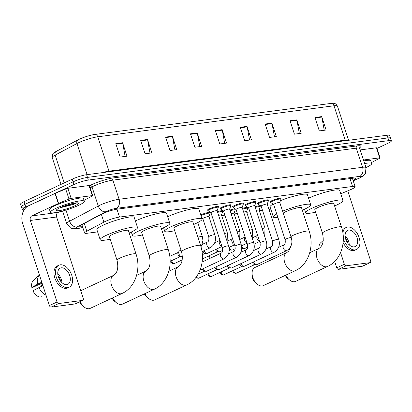 <?xml version="1.0" encoding="UTF-8"?>
<svg xmlns="http://www.w3.org/2000/svg" width="412" height="412" viewBox="0 0 412 412"><rect width="100%" height="100%" fill="white"/><g stroke="black" fill="none" stroke-linecap="round" stroke-linejoin="round"><path stroke-width="0.62" d="M200.721 214.971A5.716 0.865 -18.1 0 1 201.169 214.75A5.716 0.865 -18.1 0 1 206.891 212.767A5.716 0.865 -18.1 0 1 210.218 212.499A5.716 0.865 -18.1 0 1 209.976 212.896M258.072 203.729A5.716 0.865 -18.1 0 1 257.639 203.554A5.716 0.865 -18.1 0 1 259.447 202.251A5.716 0.865 -18.1 0 1 265.168 200.268A5.716 0.865 -18.1 0 1 268.5 200A5.716 0.865 -18.1 0 1 268.253 200.397M245.537 205.372A5.716 0.865 -18.1 0 1 245.104 205.197A5.716 0.865 -18.1 0 1 246.917 203.899A5.716 0.865 -18.1 0 1 252.633 201.916A5.716 0.865 -18.1 0 1 255.965 201.648A5.716 0.865 -18.1 0 1 255.718 202.045M233.001 207.02A5.716 0.865 -18.1 0 1 232.569 206.845A5.716 0.865 -18.1 0 1 234.382 205.547A5.716 0.865 -18.1 0 1 240.098 203.564A5.716 0.865 -18.1 0 1 243.43 203.296A5.716 0.865 -18.1 0 1 243.183 203.693M220.466 208.668A5.716 0.865 -18.1 0 1 220.034 208.493A5.716 0.865 -18.1 0 1 221.847 207.19A5.716 0.865 -18.1 0 1 227.563 205.207A5.716 0.865 -18.1 0 1 230.895 204.939A5.716 0.865 -18.1 0 1 230.653 205.336M270.607 202.081A5.716 0.865 -18.1 0 1 270.174 201.906A5.716 0.865 -18.1 0 1 271.982 200.608A5.716 0.865 -18.1 0 1 277.703 198.625A5.716 0.865 -18.1 0 1 281.036 198.357A5.716 0.865 -18.1 0 1 280.788 198.754M207.931 210.311A5.716 0.865 -18.1 0 1 207.499 210.135A5.716 0.865 -18.1 0 1 209.311 208.838A5.716 0.865 -18.1 0 1 215.028 206.855A5.716 0.865 -18.1 0 1 218.36 206.587A5.716 0.865 -18.1 0 1 218.118 206.984M340.765 193.794L350.318 189.762A10.717 1.622 161.9 0 0 351.74 189.134A10.717 1.622 161.9 0 0 355.139 186.693A10.717 1.622 161.9 0 0 352.564 186.466L119.521 217.073A10.717 1.622 161.9 0 0 103.906 222.13L86.803 231.199A10.717 1.622 161.9 0 0 84.625 233.032A10.717 1.622 161.9 0 0 87.2 233.259L97.618 231.894M201.782 218.211L202.122 218.164M209.142 217.242L212.314 216.825M221.677 215.6L224.849 215.182M234.212 213.952L237.384 213.534M246.747 212.304L249.919 211.886M259.282 210.661L262.454 210.244M268.938 209.389L270.797 209.147M255.007 206.757A5.716 0.865 -18.1 0 1 260.358 205.918A5.716 0.865 -18.1 0 1 260.116 206.314M242.472 208.405A5.716 0.865 -18.1 0 1 247.823 207.56A5.716 0.865 -18.1 0 1 247.581 207.957M229.937 210.048A5.716 0.865 -18.1 0 1 235.288 209.208A5.716 0.865 -18.1 0 1 235.046 209.605M217.402 211.696A5.716 0.865 -18.1 0 1 222.753 210.856A5.716 0.865 -18.1 0 1 222.511 211.253M353.089 180.43A10.717 1.622 161.9 0 0 355.608 178.422A10.717 1.622 161.9 0 0 353.033 178.19L117.271 209.157A10.717 1.622 161.9 0 0 101.656 214.214L81.988 224.643A10.717 1.622 161.9 0 0 79.81 226.476A10.717 1.622 161.9 0 0 82.379 226.703L82.549 226.682M24.159 209.811A10.717 1.622 -18.1 0 1 22.356 209.502A10.717 1.622 -18.1 0 1 25.75 207.061L73.954 184.525A10.717 1.622 -18.1 0 1 88.348 180.075L388.825 140.61A10.717 1.622 -18.1 0 1 391.4 140.842A10.717 1.622 -18.1 0 1 388.001 143.278L376.98 148.433M24.051 207.045A10.717 1.622 -18.1 0 1 21.476 206.814L20.6 204.131A10.717 1.622 -18.1 0 1 23.999 201.695L72.198 179.158A10.717 1.622 -18.1 0 1 86.597 174.709L387.069 135.239L387.95 137.927A10.717 1.622 -18.1 0 1 390.524 138.154A10.717 1.622 -18.1 0 0 387.95 137.927L87.473 177.392L387.95 137.927L388.825 140.61M72.198 179.158L73.073 181.841A10.717 1.622 -18.1 0 1 87.473 177.392A10.717 1.622 -18.1 0 0 73.073 181.841L24.874 204.378L73.073 181.841L73.954 184.525M21.476 206.814A10.717 1.622 -18.1 0 1 24.874 204.378A10.717 1.622 -18.1 0 0 21.476 206.814L22.356 209.502M115.813 143.633L120.201 157.06L126.989 156.169L122.601 142.743L115.813 143.633M125.124 156.411L122.725 143.222A2.858 2.199 -97.5 0 0 122.601 142.743M140.703 140.363L145.091 153.789L151.879 152.898L147.491 139.472L140.703 140.363M150.014 153.14L147.614 139.951A2.858 2.199 -97.5 0 0 147.491 139.472M165.593 137.098L169.981 150.519L176.769 149.628L172.381 136.202L165.593 137.098M174.904 149.875L172.499 136.686A2.858 2.199 -97.5 0 0 172.381 136.202M190.478 133.828L194.866 147.249L201.653 146.358L197.266 132.937L190.478 133.828M199.794 146.605L197.389 133.416A2.858 2.199 -97.5 0 0 197.266 132.937M314.923 117.482L319.31 130.908L326.098 130.017L321.71 116.591L314.923 117.482M324.239 130.259L321.834 117.07A2.858 2.199 -97.5 0 0 321.71 116.591M290.038 120.752L294.426 134.173L301.213 133.282L296.825 119.861L290.038 120.752M299.349 133.529L296.944 120.34A2.858 2.199 -97.5 0 0 296.825 119.861M265.148 124.022L269.536 137.443L276.323 136.552L271.935 123.126L265.148 124.022M274.459 136.799L272.054 123.61A2.858 2.199 -97.5 0 0 271.935 123.126M240.258 127.287L244.646 140.713L251.433 139.822L247.046 126.396L240.258 127.287M249.569 140.065L247.169 126.875A2.858 2.199 -97.5 0 0 247.046 126.396M215.368 130.558L219.756 143.984L226.543 143.093L222.156 129.667L215.368 130.558M224.679 143.335L222.279 130.146A2.858 2.199 -97.5 0 0 222.156 129.667M56.011 151.518A3.574 2.663 62.1 0 0 55.141 155.103A14.286 2.163 161.9 0 0 52.236 157.544C52.226 152.177 53.514 153.918 54.992 152.1A11.716 1.772 -18.1 0 1 56.011 151.518L77.817 139.956A11.716 1.772 -18.1 0 1 94.889 134.43L331.109 103.407A11.716 1.772 -18.1 0 1 331.979 103.314C333.602 103.711 334.657 101.97 337.418 106.08A14.286 2.163 161.9 0 0 333.988 105.771A3.574 2.75 -97.5 0 0 331.109 103.407M387.069 135.239A10.717 1.622 -18.1 0 1 389.644 135.471L391.4 140.842M364.672 163.579A17.86 2.704 -18.1 0 1 371.696 163.502A17.86 2.704 -18.1 0 1 366.036 167.566A17.86 2.704 -18.1 0 1 365.98 167.591M363.791 160.896A17.86 2.704 -18.1 0 1 370.821 160.819L371.696 163.502M365.166 165.104A11.644 1.761 -18.1 0 1 365.578 165.222A11.644 1.761 -18.1 0 1 365.48 166.067M363.492 159.985L379.643 157.863L376.352 147.795A1.787 0.268 -18.1 0 1 376.779 147.831L380.07 157.899A1.787 0.268 161.9 0 0 379.643 157.863M360.201 149.917L376.352 147.795M370.244 262.583L362.637 266.142A1.787 1.107 -115.1 0 1 362.426 266.204L370.038 262.645A1.787 1.107 64.9 0 0 370.244 262.583A1.787 1.107 64.9 0 0 370.62 260.817L347.749 190.849M338.443 269.355A1.787 1.107 -115.1 0 1 336.764 267.826L344.375 264.267A1.787 1.107 64.9 0 0 346.054 265.797L338.443 269.355L362.426 266.204M334.668 261.409L336.764 267.826M346.054 265.797L370.038 262.645M344.375 264.267L340.554 252.577M371.392 162.575L371.928 162.323A1.787 0.268 161.9 0 0 372.134 162.225L379.709 158.203A1.787 0.268 161.9 0 0 380.07 157.899M354.124 246.865A8.93 5.541 64.9 0 0 355.165 246.561A8.93 5.541 64.9 0 0 356.751 236.921A8.93 5.541 64.9 0 0 348.64 230.081A8.93 5.541 64.9 0 0 347.604 230.385A8.93 5.541 64.9 0 0 346.018 240.026A8.93 5.541 64.9 0 0 354.124 246.865M349.288 244.898A8.93 5.541 64.9 0 0 345.112 235.963M347.929 243.41A7.143 4.434 64.9 0 0 345.385 237.961M343.34 238.26A12.144 7.54 64.9 0 0 355.113 249.883A12.144 7.54 64.9 0 0 356.529 249.476A12.144 7.54 64.9 0 0 358.682 236.359A12.144 7.54 64.9 0 0 347.656 227.064A12.144 7.54 64.9 0 0 346.24 227.47L344.72 228.181A12.144 7.54 64.9 0 0 342.408 230.39M343.139 242.596A12.144 7.54 64.9 0 0 353.594 250.594A12.144 7.54 64.9 0 0 355.005 250.187L356.529 249.476M346.24 227.47A12.144 7.54 64.9 0 0 342.908 233.032M323.25 240.448L320.68 242.756A9.285 5.763 64.9 0 0 319.012 248.374M285.825 275.123A10.001 6.206 64.9 0 0 289.507 279.954L287.638 278.419A6.427 3.991 -115.1 0 1 285.3 275.371M289.507 279.954A10.001 6.206 64.9 0 0 294.446 281.736A10.001 6.206 64.9 0 0 295.61 281.396L327.576 266.451A10.001 6.206 -115.1 0 1 326.407 266.791A10.001 6.206 -115.1 0 1 317.333 259.133A10.001 6.206 -115.1 0 1 319.104 248.333L309.747 252.71M322.472 233.249A10.001 1.514 161.9 0 1 325.64 230.972A10.001 1.514 161.9 0 1 339.081 226.821A10.001 1.514 161.9 0 1 341.481 227.033L333.808 203.543A10.001 1.514 161.9 0 0 327.973 204.012A10.001 1.514 161.9 0 0 317.966 207.483A10.001 1.514 161.9 0 0 314.794 209.754L322.472 233.249C324.12 240.706 322.993 245.732 319.104 248.333M315.587 212.185A19.647 2.972 -18.1 0 1 305.627 212.752A19.647 2.972 -18.1 0 1 311.853 208.281A19.647 2.972 -18.1 0 1 331.521 201.468A19.647 2.972 -18.1 0 1 342.969 200.546A19.647 2.972 -18.1 0 1 336.743 205.016A19.647 2.972 -18.1 0 1 334.601 205.974M308.562 198.218A19.647 2.972 -18.1 0 1 308.562 198.213A19.647 2.972 -18.1 0 1 328.23 191.4A19.647 2.972 -18.1 0 1 339.684 190.478L342.969 200.546M257.243 284.192L255.373 282.658A6.427 3.991 -115.1 0 1 252.046 275.54L252.072 273.125A10.001 6.206 64.9 0 0 257.243 284.192A10.001 6.206 64.9 0 0 262.181 285.974A10.001 6.206 64.9 0 0 263.345 285.634L295.311 270.689A10.001 6.206 -115.1 0 1 294.142 271.029A10.001 6.206 -115.1 0 1 285.063 263.371A10.001 6.206 -115.1 0 1 286.84 252.571L254.874 267.517A10.001 6.206 64.9 0 0 252.072 273.125M290.903 236.586A10.001 1.514 161.9 0 1 293.375 235.211A10.001 1.514 161.9 0 1 306.816 231.06A10.001 1.514 161.9 0 1 309.216 231.271L301.543 207.777A10.001 1.514 161.9 0 0 295.708 208.251A10.001 1.514 161.9 0 0 285.696 211.717A10.001 1.514 161.9 0 0 283.224 213.092M282.601 211.196A19.647 2.972 -18.1 0 1 310.705 204.785A19.647 2.972 -18.1 0 1 304.478 209.25A19.647 2.972 -18.1 0 1 302.336 210.213M280.407 200.68A19.647 2.972 -18.1 0 1 307.414 194.716L310.705 204.785M277.879 217.438A19.647 2.972 -18.1 0 1 273.362 216.99A19.647 2.972 -18.1 0 1 276.74 213.962M273.362 216.99L270.071 206.922A19.647 2.972 -18.1 0 1 273.068 204.11M144.911 293.632A10.001 6.206 64.9 0 0 148.593 298.463L146.724 296.928A6.427 3.991 -115.1 0 1 144.38 293.88M148.593 298.463A10.001 6.206 64.9 0 0 153.532 300.245A10.001 6.206 64.9 0 0 154.696 299.905L186.657 284.96A10.001 6.206 -115.1 0 1 185.493 285.3A10.001 6.206 -115.1 0 1 176.413 277.642A10.001 6.206 -115.1 0 1 178.185 266.842L168.832 271.214M181.553 251.758A10.001 1.514 161.9 0 1 184.725 249.481A10.001 1.514 161.9 0 1 198.167 245.331A10.001 1.514 161.9 0 1 200.567 245.542L192.888 222.047A10.001 1.514 161.9 0 0 187.058 222.521A10.001 1.514 161.9 0 0 177.047 225.987A10.001 1.514 161.9 0 0 173.879 228.263L181.553 251.758C183.201 259.215 182.078 264.241 178.185 266.842M174.673 230.694A19.647 2.972 -18.1 0 1 164.712 231.261A19.647 2.972 -18.1 0 1 170.939 226.791A19.647 2.972 -18.1 0 1 190.602 219.977A19.647 2.972 -18.1 0 1 202.055 219.055A19.647 2.972 -18.1 0 1 195.829 223.52A19.647 2.972 -18.1 0 1 193.686 224.483M167.643 216.722A19.647 2.972 -18.1 0 1 167.648 216.722A19.647 2.972 -18.1 0 1 187.311 209.909A19.647 2.972 -18.1 0 1 198.764 208.987L202.055 219.055M112.646 297.871A10.001 6.206 64.9 0 0 116.328 302.702L114.459 301.167A6.427 3.991 -115.1 0 1 112.115 298.118M116.328 302.702A10.001 6.206 64.9 0 0 121.267 304.483A10.001 6.206 64.9 0 0 122.431 304.144L154.392 289.198A10.001 6.206 -115.1 0 1 153.228 289.538A10.001 6.206 -115.1 0 1 144.148 281.88A10.001 6.206 -115.1 0 1 145.92 271.081L136.568 275.453M149.288 255.996A10.001 1.514 161.9 0 1 152.461 253.72A10.001 1.514 161.9 0 1 165.902 249.564A10.001 1.514 161.9 0 1 168.302 249.78L160.623 226.286A10.001 1.514 161.9 0 0 154.794 226.76A10.001 1.514 161.9 0 0 144.782 230.226A10.001 1.514 161.9 0 0 141.615 232.502L149.288 255.996C150.936 263.453 149.814 268.48 145.92 271.081M142.408 234.933A19.647 2.972 -18.1 0 1 132.448 235.499A19.647 2.972 -18.1 0 1 138.674 231.029A19.647 2.972 -18.1 0 1 158.337 224.216A19.647 2.972 -18.1 0 1 169.79 223.294A19.647 2.972 -18.1 0 1 163.564 227.759A19.647 2.972 -18.1 0 1 161.422 228.717M135.378 220.961A19.647 2.972 -18.1 0 1 135.383 220.961A19.647 2.972 -18.1 0 1 155.046 214.147A19.647 2.972 -18.1 0 1 166.5 213.225L169.79 223.294M80.149 301.61A10.001 6.206 64.9 0 0 84.063 306.94L82.194 305.405A6.427 3.991 -115.1 0 1 79.624 301.857M136.037 254.019A10.001 1.514 161.9 0 0 133.637 253.802A10.001 1.514 161.9 0 0 120.196 257.958A10.001 1.514 161.9 0 0 117.023 260.23L109.345 236.74A10.001 1.514 161.9 0 1 112.517 234.464A10.001 1.514 161.9 0 1 122.529 230.993A10.001 1.514 161.9 0 1 128.359 230.524L136.037 254.019C141.213 268.99 135.43 287.468 122.127 293.437A10.001 6.206 -115.1 0 1 120.963 293.777A10.001 6.206 -115.1 0 1 111.884 286.119A10.001 6.206 -115.1 0 1 113.655 275.319L81.694 290.264A10.001 6.206 64.9 0 0 80.757 290.877M84.063 306.94A10.001 6.206 64.9 0 0 89.002 308.717A10.001 6.206 64.9 0 0 90.166 308.382L122.127 293.437M110.143 239.171A19.647 2.972 -18.1 0 1 100.183 239.738A19.647 2.972 -18.1 0 1 106.409 235.267A19.647 2.972 -18.1 0 1 126.072 228.454A19.647 2.972 -18.1 0 1 137.526 227.527A19.647 2.972 -18.1 0 1 131.299 231.997A19.647 2.972 -18.1 0 1 129.157 232.955M100.183 239.738L96.892 229.669A19.647 2.972 -18.1 0 1 103.118 225.199A19.647 2.972 -18.1 0 1 122.781 218.386A19.647 2.972 -18.1 0 1 134.235 217.459L137.526 227.527M273.681 204.532A3.214 0.484 -18.1 0 1 273.645 204.486A3.214 0.484 -18.1 0 1 274.665 203.755A3.214 0.484 -18.1 0 1 277.884 202.637A3.214 0.484 -18.1 0 1 279.758 202.488L291.253 237.657A3.214 0.484 -18.1 0 0 290.347 237.611A3.214 0.484 -18.1 0 0 286.16 238.924A3.214 0.484 -18.1 0 0 285.14 239.655C285.48 242.678 285.089 244.404 283.956 244.831L278.569 247.349M273.656 204.512L270.792 202.544A5.356 0.809 -18.1 0 1 270.73 202.467A5.356 0.809 -18.1 0 1 272.43 201.247A5.356 0.809 -18.1 0 1 277.791 199.387A5.356 0.809 -18.1 0 1 280.917 199.135A5.356 0.809 -18.1 0 1 280.912 199.238L279.763 202.513M283.956 244.831A3.214 1.993 -115.1 0 0 283.348 248.204A3.214 1.993 -115.1 0 0 286.175 250.774A3.214 1.993 -115.1 0 0 286.304 250.764A3.214 1.993 -115.1 0 0 286.68 250.656L256.897 264.576A3.214 1.993 -115.1 0 1 256.522 264.684A3.214 1.993 -115.1 0 1 256.223 264.695A3.214 1.993 -115.1 0 1 253.504 261.95M254.724 264.561A2.323 1.442 -115.1 0 1 254.513 264.566A2.323 1.442 -115.1 0 1 252.541 262.573A2.323 1.442 -115.1 0 1 252.499 262.423M261.146 206.18A3.214 0.484 -18.1 0 1 261.11 206.134A3.214 0.484 -18.1 0 1 262.13 205.403A3.214 0.484 -18.1 0 1 265.349 204.285A3.214 0.484 -18.1 0 1 267.223 204.136L278.718 239.305A3.214 0.484 -18.1 0 0 277.812 239.254A3.214 0.484 -18.1 0 0 273.625 240.572A3.214 0.484 -18.1 0 0 272.605 241.303C272.945 244.326 272.553 246.052 271.42 246.474L266.034 248.992M261.12 206.16L258.257 204.192A5.356 0.809 -18.1 0 1 258.195 204.11A5.356 0.809 -18.1 0 1 259.895 202.895A5.356 0.809 -18.1 0 1 265.256 201.035A5.356 0.809 -18.1 0 1 268.382 200.783A5.356 0.809 -18.1 0 1 268.377 200.881L267.228 204.161M271.42 246.474A3.214 1.993 -115.1 0 0 270.813 249.852A3.214 1.993 -115.1 0 0 273.64 252.417A3.214 1.993 -115.1 0 0 273.769 252.407A3.214 1.993 -115.1 0 0 274.145 252.298L244.362 266.224A3.214 1.993 -115.1 0 1 243.986 266.332A3.214 1.993 -115.1 0 1 243.688 266.343A3.214 1.993 -115.1 0 1 240.969 263.598M242.189 266.204A2.323 1.442 -115.1 0 1 241.978 266.209A2.323 1.442 -115.1 0 1 240.005 264.216A2.323 1.442 -115.1 0 1 239.964 264.066M248.611 207.823A3.214 0.484 -18.1 0 1 248.575 207.777A3.214 0.484 -18.1 0 1 249.595 207.045A3.214 0.484 -18.1 0 1 252.814 205.933A3.214 0.484 -18.1 0 1 254.688 205.779L266.183 240.953A3.214 0.484 -18.1 0 0 265.276 240.902A3.214 0.484 -18.1 0 0 261.09 242.22A3.214 0.484 -18.1 0 0 260.07 242.951C260.41 245.969 260.018 247.694 258.885 248.122L253.498 250.64M248.585 207.803L245.722 205.835A5.356 0.809 -18.1 0 1 245.66 205.758A5.356 0.809 -18.1 0 1 247.36 204.543A5.356 0.809 -18.1 0 1 252.721 202.683A5.356 0.809 -18.1 0 1 255.847 202.431A5.356 0.809 -18.1 0 1 255.842 202.529L254.693 205.809M258.885 248.122A3.214 1.993 -115.1 0 0 258.278 251.5A3.214 1.993 -115.1 0 0 261.105 254.065A3.214 1.993 -115.1 0 0 261.234 254.055A3.214 1.993 -115.1 0 0 261.61 253.947L231.827 267.872A3.214 1.993 -115.1 0 1 231.451 267.98A3.214 1.993 -115.1 0 1 231.153 267.985A3.214 1.993 -115.1 0 1 228.433 265.246M229.654 267.852A2.323 1.442 -115.1 0 1 229.443 267.857A2.323 1.442 -115.1 0 1 227.47 265.864A2.323 1.442 -115.1 0 1 227.429 265.714M236.076 209.471A3.214 0.484 -18.1 0 1 236.04 209.425A3.214 0.484 -18.1 0 1 237.06 208.693A3.214 0.484 -18.1 0 1 240.278 207.576A3.214 0.484 -18.1 0 1 242.153 207.427L253.648 242.596A3.214 0.484 -18.1 0 0 252.741 242.55A3.214 0.484 -18.1 0 0 248.554 243.863A3.214 0.484 -18.1 0 0 247.535 244.594C247.88 247.617 247.483 249.342 246.35 249.77L240.963 252.288M236.05 209.451L233.187 207.483A5.356 0.809 -18.1 0 1 233.125 207.406A5.356 0.809 -18.1 0 1 234.825 206.185A5.356 0.809 -18.1 0 1 240.186 204.326A5.356 0.809 -18.1 0 1 243.312 204.074A5.356 0.809 -18.1 0 1 243.307 204.177L242.158 207.452M246.35 249.77A3.214 1.993 -115.1 0 0 245.743 253.148A3.214 1.993 -115.1 0 0 248.57 255.713A3.214 1.993 -115.1 0 0 248.699 255.703A3.214 1.993 -115.1 0 0 249.075 255.595L219.292 269.52A3.214 1.993 -115.1 0 1 218.916 269.628A3.214 1.993 -115.1 0 1 218.618 269.633A3.214 1.993 -115.1 0 1 215.898 266.888M217.119 269.5A2.323 1.442 -115.1 0 1 216.908 269.505A2.323 1.442 -115.1 0 1 214.935 267.512A2.323 1.442 -115.1 0 1 214.894 267.362M223.541 211.119A3.214 0.484 -18.1 0 1 223.505 211.073A3.214 0.484 -18.1 0 1 224.525 210.341A3.214 0.484 -18.1 0 1 227.743 209.224A3.214 0.484 -18.1 0 1 229.618 209.075L241.113 244.244A3.214 0.484 -18.1 0 0 240.206 244.192A3.214 0.484 -18.1 0 0 236.019 245.511A3.214 0.484 -18.1 0 0 235 246.242C235.345 249.265 234.948 250.99 233.815 251.413L228.428 253.931M223.515 211.099L220.652 209.131A5.356 0.809 -18.1 0 1 220.59 209.054A5.356 0.809 -18.1 0 1 222.289 207.833A5.356 0.809 -18.1 0 1 227.656 205.974A5.356 0.809 -18.1 0 1 230.777 205.722A5.356 0.809 -18.1 0 1 230.772 205.82L229.628 209.1M233.815 251.413A3.214 1.993 -115.1 0 0 233.213 254.791A3.214 1.993 -115.1 0 0 236.035 257.361A3.214 1.993 -115.1 0 0 236.164 257.346A3.214 1.993 -115.1 0 0 236.54 257.237L206.757 271.163A3.214 1.993 -115.1 0 1 206.381 271.271A3.214 1.993 -115.1 0 1 206.082 271.281A3.214 1.993 -115.1 0 1 203.363 268.536M204.589 271.147A2.323 1.442 -115.1 0 1 204.373 271.153A2.323 1.442 -115.1 0 1 202.4 269.154A2.323 1.442 -115.1 0 1 202.359 269.005M211.011 212.762A3.214 0.484 -18.1 0 1 210.97 212.716A3.214 0.484 -18.1 0 1 211.989 211.984A3.214 0.484 -18.1 0 1 215.208 210.872A3.214 0.484 -18.1 0 1 217.083 210.717L228.578 245.892A3.214 0.484 -18.1 0 0 227.671 245.84A3.214 0.484 -18.1 0 0 223.484 247.159A3.214 0.484 -18.1 0 0 222.465 247.89C222.81 250.908 222.413 252.633 221.28 253.061L202.112 262.022M210.98 212.741L208.117 210.774A5.356 0.809 -18.1 0 1 208.055 210.697A5.356 0.809 -18.1 0 1 209.754 209.481A5.356 0.809 -18.1 0 1 215.121 207.622A5.356 0.809 -18.1 0 1 218.242 207.37A5.356 0.809 -18.1 0 1 218.236 207.468L217.093 210.748M256.223 210.475A3.214 0.484 -18.1 0 1 259.081 210.048L265.004 228.171A3.214 0.484 -18.1 0 0 264.097 228.119A3.214 0.484 -18.1 0 0 262.145 228.598M255.244 207.478A5.356 0.809 -18.1 0 1 260.24 206.695A5.356 0.809 -18.1 0 1 260.235 206.798L259.091 210.074M242.884 248.333A2.323 1.442 -115.1 0 1 242.673 248.338A2.323 1.442 -115.1 0 1 241.726 247.906M247.797 247.071L245.058 248.354A3.214 1.993 -115.1 0 1 244.383 248.467A3.214 1.993 -115.1 0 1 241.664 245.727M243.688 212.118A3.214 0.484 -18.1 0 1 246.546 211.696L252.468 229.819A3.214 0.484 -18.1 0 0 251.562 229.767A3.214 0.484 -18.1 0 0 249.61 230.241M242.709 209.126A5.356 0.809 -18.1 0 1 247.705 208.343A5.356 0.809 -18.1 0 1 247.7 208.441L246.556 211.722M230.349 249.981A2.323 1.442 -115.1 0 1 230.138 249.986A2.323 1.442 -115.1 0 1 229.19 249.554M235.262 248.719L232.523 250.002A3.214 1.993 -115.1 0 1 231.848 250.115A3.214 1.993 -115.1 0 1 229.129 247.37M231.153 213.766A3.214 0.484 -18.1 0 1 234.011 213.339L239.933 231.462A3.214 0.484 -18.1 0 0 239.027 231.415A3.214 0.484 -18.1 0 0 237.075 231.889M230.174 210.774A5.356 0.809 -18.1 0 1 235.17 209.991A5.356 0.809 -18.1 0 1 235.164 210.089L234.021 213.37M217.814 251.629A2.323 1.442 -115.1 0 1 217.603 251.634A2.323 1.442 -115.1 0 1 215.631 249.641A2.323 1.442 -115.1 0 1 215.589 249.487M222.727 250.362L219.987 251.644A3.214 1.993 -115.1 0 1 219.313 251.763A3.214 1.993 -115.1 0 1 216.594 249.018M218.618 215.414A3.214 0.484 -18.1 0 1 221.476 214.987L227.398 233.11A3.214 0.484 -18.1 0 0 226.492 233.058A3.214 0.484 -18.1 0 0 224.54 233.537M217.639 212.417A5.356 0.809 -18.1 0 1 222.635 211.634A5.356 0.809 -18.1 0 1 222.629 211.737L221.486 215.013M205.279 253.272A2.323 1.442 -115.1 0 1 205.068 253.277A2.323 1.442 -115.1 0 1 203.095 251.284A2.323 1.442 -115.1 0 1 203.054 251.135M222.006 246.484L207.452 253.292A3.214 1.993 -115.1 0 1 206.778 253.406A3.214 1.993 -115.1 0 1 204.058 250.666M202.869 218.679A3.214 0.484 -18.1 0 1 202.828 218.633A3.214 0.484 -18.1 0 1 203.847 217.902A3.214 0.484 -18.1 0 1 207.066 216.784A3.214 0.484 -18.1 0 1 208.941 216.635L214.863 234.758A3.214 0.484 -18.1 0 0 213.957 234.706A3.214 0.484 -18.1 0 0 209.77 236.025A3.214 0.484 -18.1 0 0 208.755 236.756C209.095 239.774 208.699 241.499 207.566 241.926L202.184 244.445M200.963 215.718A5.356 0.809 -18.1 0 1 201.612 215.394A5.356 0.809 -18.1 0 1 206.978 213.534A5.356 0.809 -18.1 0 1 210.099 213.282A5.356 0.809 -18.1 0 1 210.094 213.38L208.951 216.661M182.408 256.573L182.382 256.583A3.214 1.993 -115.1 0 1 181.707 256.702A3.214 1.993 -115.1 0 1 178.983 253.941A3.214 1.993 -115.1 0 1 179.138 251.202A3.214 1.993 -115.1 0 1 179.658 250.759L181.023 250.125M180.214 256.568A2.323 1.442 -115.1 0 1 179.998 256.573A2.323 1.442 -115.1 0 1 178.03 254.58A2.323 1.442 -115.1 0 1 178.138 252.602L179.138 251.202M71.137 198.383A1.787 0.268 161.9 0 0 68.974 199.017L58.571 203.41A1.787 0.268 161.9 0 0 58.334 203.513L55.043 193.444A1.787 0.268 -18.1 0 1 55.28 193.341L65.683 188.948A1.787 0.268 -18.1 0 1 67.846 188.315L71.137 198.383L92.293 195.602L89.002 185.534A1.787 0.268 -18.1 0 1 89.43 185.575L92.721 195.643A1.787 0.268 161.9 0 0 92.293 195.602M67.846 188.315L89.002 185.534M55.043 193.444L28.516 205.845A14.286 10.99 -97.5 0 0 22.758 224.015L49.409 305.565L57.021 302.006L30.364 220.456A3.574 2.75 82.5 0 1 31.806 215.914L58.334 203.513M82.894 300.327L75.283 303.886A1.787 1.107 -115.1 0 1 75.077 303.943L82.683 300.389A1.787 1.107 64.9 0 0 82.894 300.327A1.787 1.107 64.9 0 0 83.27 298.561L56.614 217.011A3.574 2.75 82.5 0 1 58.051 212.468L59.39 211.845M57.021 302.006A1.787 1.107 64.9 0 0 58.7 303.536L51.093 307.094L75.077 303.943M51.093 307.094A1.787 1.107 -115.1 0 1 49.409 305.565M58.7 303.536L82.683 300.389M84.043 200.314L84.578 200.067A1.787 0.268 161.9 0 0 84.779 199.964L92.355 195.947A1.787 0.268 161.9 0 0 92.721 195.643M66.775 284.604A8.93 5.541 64.9 0 0 67.815 284.306A8.93 5.541 64.9 0 0 69.396 274.66A8.93 5.541 64.9 0 0 61.29 267.826A8.93 5.541 64.9 0 0 60.25 268.124A8.93 5.541 64.9 0 0 58.669 277.765A8.93 5.541 64.9 0 0 66.775 284.604M61.934 282.637A8.93 5.541 64.9 0 0 57.757 273.702M41.952 285.99A7.143 4.434 64.9 0 0 40.474 283.822M60.579 281.149A7.143 4.434 64.9 0 0 58.03 275.7M58.89 265.215L57.366 265.925A12.144 7.54 64.9 0 0 55.213 279.037A12.144 7.54 64.9 0 0 66.239 288.338A12.144 7.54 64.9 0 0 67.656 287.926L69.175 287.216A12.144 7.54 64.9 0 0 71.328 274.104A12.144 7.54 64.9 0 0 60.301 264.803A12.144 7.54 64.9 0 0 58.89 265.215A12.144 7.54 64.9 0 0 56.738 278.327A12.144 7.54 64.9 0 0 67.764 287.622A12.144 7.54 64.9 0 0 69.175 287.216M39.428 275.031A11.788 7.318 64.9 0 0 37.837 284.043L31.837 287.391L33.228 287.21L42.06 283.08M41.777 282.205L37.837 284.043M42.081 296.712L39.825 297.026A9.285 5.763 64.9 0 1 32.934 290.748L42.874 285.562M38.934 287.401A11.788 7.318 64.9 0 0 46.046 295.275M39.428 275.02L33.326 280.495A9.285 5.763 64.9 0 0 31.837 287.391M56.058 208.281A17.86 2.704 -18.1 0 1 73.933 202.086A17.86 2.704 -18.1 0 1 84.347 201.247A17.86 2.704 -18.1 0 1 78.682 205.31A17.86 2.704 -18.1 0 1 60.806 211.505A17.86 2.704 -18.1 0 1 50.393 212.34A17.86 2.704 -18.1 0 1 56.058 208.281M50.393 212.34L49.517 209.657A17.86 2.704 -18.1 0 1 55.177 205.593A17.86 2.704 -18.1 0 1 73.058 199.398A17.86 2.704 -18.1 0 1 83.466 198.558L84.347 201.247M74.747 205.825A11.644 1.761 -18.1 0 1 62.32 210.048A11.644 1.761 -18.1 0 1 56.346 210.115A11.644 1.761 -18.1 0 1 59.992 207.761A11.644 1.761 -18.1 0 1 70.854 203.925A11.644 1.761 -18.1 0 1 78.223 202.962A11.644 1.761 -18.1 0 1 74.747 205.825M59.9 207.808L73.31 204.517C75.7 203.559 76.941 202.879 77.034 202.477M60.693 207.442L73.496 204.259L76.725 202.822M62.763 206.577L75.144 202.998M349.989 178.592L352.564 186.466M84.264 223.433L86.803 231.199M101.367 214.364L103.906 222.13M116.951 209.203L119.521 217.073M353.177 180.688L358.172 178.581A7.143 1.082 161.9 0 0 359.125 178.159A7.143 1.082 161.9 0 0 359.671 176.382L116.215 208.359A7.143 1.082 161.9 0 0 106.615 211.325A7.143 1.082 161.9 0 0 105.802 211.727L77.157 226.919A7.143 1.082 161.9 0 0 77.42 228.294L82.843 227.584M62.598 211.037L66.718 223.649A14.286 2.163 -18.1 0 1 69.623 221.203L98.272 206.015A14.286 2.163 -18.1 0 1 99.895 205.207A14.286 2.163 -18.1 0 1 119.094 199.274L362.55 167.298A14.286 2.163 -18.1 0 1 365.985 167.602L359.733 148.475A14.286 2.163 161.9 0 0 356.298 148.171L112.842 180.147A14.286 2.163 161.9 0 0 93.642 186.08A14.286 2.163 161.9 0 0 92.02 186.883L90.177 187.862M89.502 185.791L90.135 185.457A16.073 2.431 -18.1 0 1 113.563 177.876L357.019 145.9A1.787 1.375 -97.5 0 0 356.298 148.171L362.55 167.298A7.143 5.495 82.5 0 1 359.671 176.382M90.135 185.457A1.787 1.329 -117.9 0 1 92.02 186.883L98.272 206.015A7.143 5.32 62.1 0 0 105.802 211.727M357.019 145.9A16.073 2.431 -18.1 0 1 359.697 147.738M88.348 180.075L86.597 174.709M25.75 207.061L23.999 201.695M116.215 208.359A7.143 5.495 82.5 0 0 119.094 199.274L112.842 180.147A1.787 1.375 -97.5 0 1 113.563 177.876M77.157 226.919A7.143 5.32 62.1 0 1 69.623 221.203L65.982 210.063M77.42 228.294A7.143 5.495 82.5 0 1 76.158 228.665L82.905 227.779M358.172 178.581A7.143 3.414 67.1 0 0 358.754 178.453L353.208 180.791M81.751 224.772L82.379 226.703M109.231 171.732A3.574 2.75 82.5 0 1 109 171.165L345.22 140.137A14.286 2.163 -18.1 0 1 348.562 140.301M102.088 172.669A14.286 2.163 -18.1 0 1 109 171.165L97.768 136.799A14.286 2.163 161.9 0 0 76.946 143.536L55.141 155.103L64.221 182.887M77.817 139.956A3.574 2.663 62.1 0 0 76.946 143.536L87.112 174.637M94.889 134.43A3.574 2.75 82.5 0 1 97.768 136.799L333.988 105.771L345.22 140.137A3.574 2.75 82.5 0 0 345.452 140.708M215.522 131.031L222.279 130.146M240.412 127.766L247.169 126.875M265.302 124.496L272.054 123.61M290.192 121.226L296.944 120.34M315.082 117.956L321.834 117.07M190.638 134.302L197.389 133.416M165.748 137.572L172.499 136.686M140.858 140.842L147.614 139.951M115.968 144.107L122.725 143.222M233.151 270.483L233.125 271.58L233.81 272.78L235.695 273.388L236.375 273.187A2.323 1.442 -115.1 0 1 236.107 273.264A2.323 1.442 -115.1 0 1 233.758 270.195M235.695 273.388A2.323 1.787 -97.5 0 0 236.107 273.264M220.616 272.126L220.59 273.223L221.275 274.428L223.16 275.031L223.84 274.835A2.323 1.442 -115.1 0 1 223.572 274.912A2.323 1.442 -115.1 0 1 221.229 271.843M223.16 275.031A2.323 1.787 -97.5 0 0 223.572 274.912M208.081 273.774L208.055 274.871L208.74 276.071L210.625 276.679L211.305 276.478A2.323 1.442 -115.1 0 1 211.037 276.56A2.323 1.442 -115.1 0 1 208.693 273.491M210.625 276.679A2.323 1.787 -97.5 0 0 211.037 276.56M195.932 277.415L198.09 278.327L198.769 278.126A2.323 1.442 -115.1 0 1 198.502 278.203A2.323 1.442 -115.1 0 1 196.493 276.658M198.09 278.327A2.323 1.787 -97.5 0 0 198.502 278.203M228.578 245.892C230.2 251.413 228.675 255.744 224.004 258.885A3.214 1.993 -115.1 0 1 223.628 258.993A3.214 1.993 -115.1 0 1 223.5 259.004A3.214 1.993 -115.1 0 1 220.678 256.439A3.214 1.993 -115.1 0 1 221.28 253.061M259.514 241.247A3.214 1.993 -115.1 0 1 257.031 238.522A3.214 1.993 -115.1 0 1 257.603 235.396M246.979 242.889A3.214 1.993 -115.1 0 1 244.496 240.165A3.214 1.993 -115.1 0 1 245.068 237.044M210.429 258.133A2.323 1.442 -115.1 0 1 209.389 255.615M234.443 244.537A3.214 1.993 -115.1 0 1 231.961 241.813A3.214 1.993 -115.1 0 1 232.533 238.687L227.249 241.154M221.908 246.185A3.214 1.993 -115.1 0 1 219.426 243.461A3.214 1.993 -115.1 0 1 219.998 240.335L214.714 242.797M171.171 260.842L171.145 261.939L171.83 263.139L173.715 263.747L174.394 263.546A2.323 1.442 -115.1 0 1 174.127 263.623A2.323 1.442 -115.1 0 1 171.783 260.554M173.715 263.747A2.323 1.787 -97.5 0 0 174.127 263.623M214.863 234.758C216.485 240.278 214.961 244.61 210.29 247.751A3.214 1.993 -115.1 0 1 209.785 247.87A3.214 1.993 -115.1 0 1 206.891 245.104A3.214 1.993 -115.1 0 1 207.566 241.926M197.899 237.384A3.214 0.484 -18.1 0 1 201.427 236.354A3.214 0.484 -18.1 0 1 202.328 236.4L202.936 240.572L201.607 245.681L200.938 246.737M30.364 220.456L56.614 217.011M31.806 215.914L58.051 212.468M55.28 193.341L58.571 203.41M68.974 199.017L65.683 188.948M352.389 178.278L355.139 186.693M81.895 224.689L84.625 233.032M358.754 178.453L362.529 176.501L364.96 174.194L365.454 173.4L365.985 167.602M359.815 147.45L359.733 148.475M66.718 223.649L70.591 228.021L73.197 228.742L76.158 228.665M52.236 157.544L61.012 184.385M337.418 106.08L348.603 140.296M341.481 227.033C346.657 242.009 340.873 260.482 327.576 266.451M305.627 212.752L304.483 209.25M309.216 231.271C314.392 246.247 308.609 264.72 295.311 270.689M290.635 246.742L289.59 249.584L288.565 251.155L286.84 252.571M200.567 245.542C205.743 260.518 199.959 278.991 186.657 284.96M164.712 231.261L163.564 227.759M168.302 249.78C173.478 264.751 167.694 283.229 154.392 289.198M132.448 235.499L131.299 231.997M117.023 260.23C118.671 267.692 117.549 272.718 113.655 275.319M286.68 250.656C291.351 247.514 292.875 243.178 291.253 237.657M280.917 199.135L280.603 198.182M273.645 204.486L285.14 239.655M270.73 202.467L270.416 201.509M254.513 264.566L256.223 264.695M236.375 273.187L254.776 264.586M274.145 252.298C278.816 249.157 280.34 244.826 278.718 239.305M268.382 200.783L268.068 199.825M261.11 206.134L272.605 241.303M258.195 204.11L257.881 203.157M241.978 266.209L243.688 266.343M223.84 274.835L242.241 266.229M261.61 253.947C266.281 250.805 267.805 246.474 266.183 240.953M255.847 202.431L255.533 201.473M248.575 207.777L260.07 242.951M245.66 205.758L245.346 204.8M229.443 267.857L231.153 267.985M211.305 276.478L229.705 267.877M249.075 255.595C253.746 252.453 255.27 248.122 253.648 242.596M243.312 204.074L242.998 203.121M236.04 209.425L247.535 244.594M233.125 207.406L232.811 206.448M216.908 269.505L218.618 269.633M198.769 278.126L217.17 269.525M236.54 257.237C241.211 254.096 242.735 249.765 241.113 244.244M230.777 205.722L230.463 204.764M223.505 211.073L235 246.242M220.59 209.054L220.281 208.096M204.373 271.153L206.082 271.281M198.048 274.253L204.635 271.168M218.242 207.37L217.927 206.412M210.97 212.716L222.465 247.89M208.055 210.697L207.746 209.739M224.004 258.885L200.052 270.087M264.731 236.519L265.004 228.171M257.603 235.391L252.319 237.858M260.24 206.695L259.926 205.743M259.612 241.545L254.044 244.151M242.673 248.338L244.383 248.467M241.7 248.936L242.936 248.359M252.201 238.162L252.468 229.819M245.068 237.039L239.784 239.506M247.705 208.343L247.391 207.385M247.076 243.193L241.509 245.799M230.138 249.986L231.848 250.115M229.165 250.584L230.401 250.007M208.776 255.904L208.75 257L209.754 258.453M239.666 239.81L239.933 231.462M235.17 209.991L234.855 209.033M234.541 244.841L228.974 247.442M217.603 251.634L219.313 251.763M202.39 258.89L217.866 251.65M227.13 241.458L227.398 233.11M222.635 211.634L222.32 210.681M205.068 253.277L206.778 253.406M202.338 254.698L205.331 253.298M210.099 213.282L209.785 212.324M202.828 218.633L208.755 236.756M210.29 247.751L202.004 251.624M202.838 218.659L201.664 217.85M174.394 263.546L182.212 259.895M197.801 222.552L202.328 236.4M169.811 256.352L178.293 252.386M179.998 256.573L181.707 256.702M170.161 261.316L180.26 256.594"/></g></svg>
